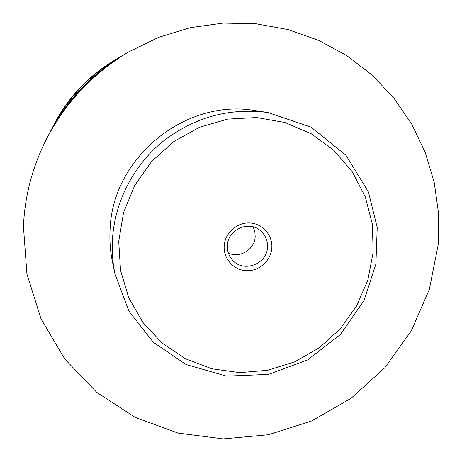 <?xml version="1.0" encoding="UTF-8"?>
<svg xmlns="http://www.w3.org/2000/svg" width="462" height="462" viewBox="0 0 462 462"><rect width="100%" height="100%" fill="white"/><g stroke="black" fill="none" stroke-linecap="round" stroke-linejoin="round"><path stroke-width="0.69" d="M46.916 138.207L49.087 134.009C66.759 100.404 91.886 73.856 124.48 54.377L128.552 51.981L158.599 37.347L190.408 27.651L223.146 23.1L255.96 23.764L288.017 29.562L318.52 40.275L346.743 55.567L372.031 74.994L393.832 98.025L411.682 124.059L425.231 152.443L434.24 182.496L438.565 213.513L438.178 244.802L429.354 289.339L411.238 330.977L384.725 367.844L351.045 398.302L311.7 420.963L268.439 434.742L223.204 438.9L178.089 433.096L135.239 417.405L96.806 392.388L64.807 359.061L41.037 318.947L26.929 273.978L23.435 226.461C24.804 195.559 32.635 166.141 46.916 138.207C66.054 101.819 93.266 73.077 128.552 51.981M49.417 133.379L49.734 132.761C66.967 99.983 91.482 74.093 123.267 55.094L123.868 54.735M271.818 247.915C272.799 235.193 262.456 223.458 249.671 222.961C236.902 222.268 224.913 233.044 224.191 245.871C223.285 258.691 233.784 270.305 246.494 270.709C259.194 271.298 271.021 260.643 271.818 247.915M227.385 245.466C227.119 250.958 228.754 255.757 232.288 259.858C243.029 273.1 267.076 264.385 267.475 247.187C267.764 240.367 265.327 234.777 260.158 230.417C248.464 220.241 227.731 229.718 227.385 245.466M228.355 253.049C239.726 258.656 254.758 249.486 255.186 236.711L254.839 231.635L253.147 226.865M114.986 273.966L112.485 261.966C110.331 251.559 109.517 241.002 110.048 230.29C111.769 158.073 185.354 97.95 255.711 110.684L267.833 112.52C229.06 107.536 193.884 117.325 162.312 141.903C132.906 166.141 114.42 202.726 112.393 240.205C111.821 251.628 112.688 262.878 114.986 273.966L128.921 311.197L153.222 342.18L186.076 364.512L226.455 376.114L268.462 374.399L307.657 359.91L340.315 334.569L363.958 300.658L375.901 264.073L377.211 227.541L368.485 192.088L345.986 155.307L310.926 127.079L267.833 112.52M49.734 132.761L53.199 126.057C68.093 97.719 89.281 75.341 116.765 58.917L123.267 55.094M53.425 125.618L54.337 123.856C68.468 96.98 88.565 75.751 114.628 60.175L116.337 59.171M53.65 125.185C68.243 97.424 88.999 75.502 115.916 59.413M373.181 252.258L372.337 224.134L365.315 196.922L352.373 171.962L334.078 150.531L311.261 133.743L285.031 122.528L256.693 117.539L227.697 119.115L199.572 127.241L173.822 141.534L151.825 161.25L134.765 185.349L123.545 212.537L118.728 241.355L120.513 270.27L128.736 297.771L142.902 322.464L162.197 343.139L185.591 358.807L211.867 368.78L239.709 372.638L267.758 370.27L294.681 361.856L319.213 347.828L340.211 328.869L356.687 305.884L367.862 279.943L373.181 252.258"/></g></svg>
